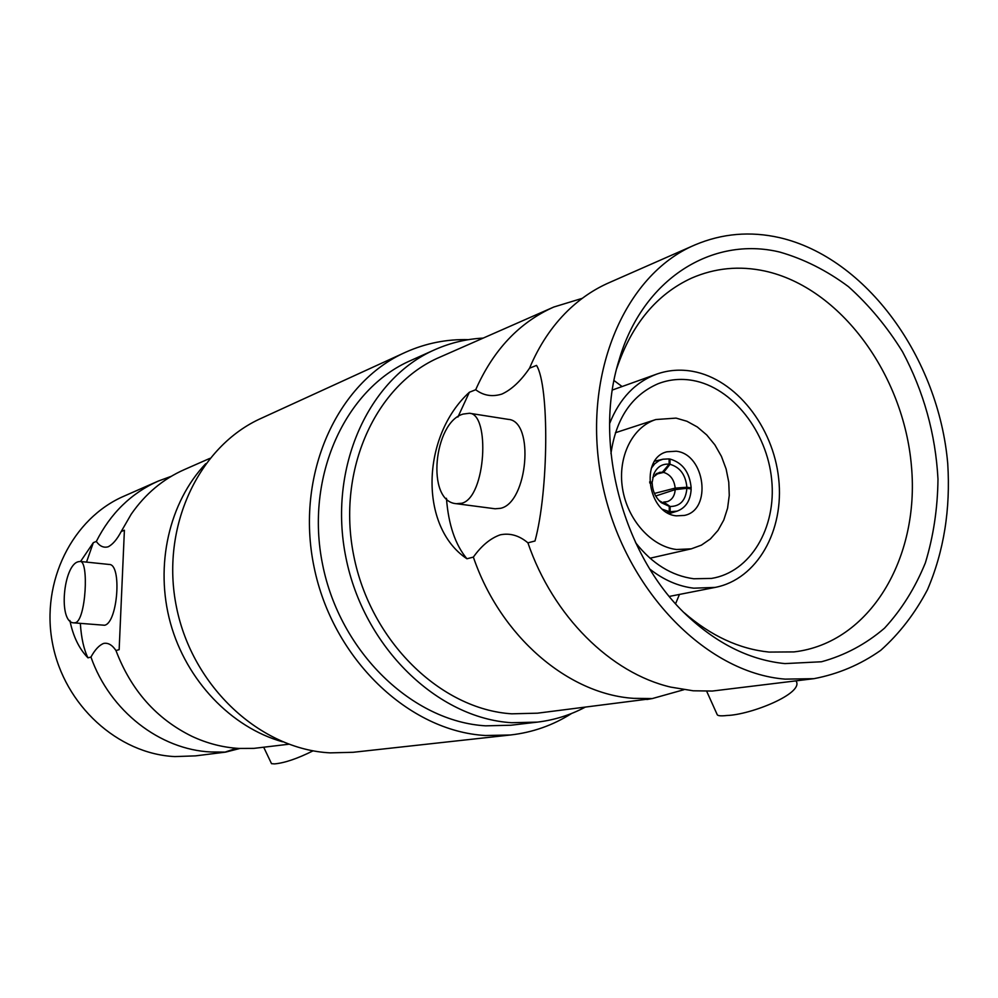 <?xml version="1.0" encoding="UTF-8"?>
<svg xmlns="http://www.w3.org/2000/svg" width="998" height="998" viewBox="0 0 998 998"><rect width="100%" height="100%" fill="white"/><g stroke="black" fill="none" stroke-linecap="round" stroke-linejoin="round"><path stroke-width="1.5" d="M69.885 620.531C73.141 636.425 79.166 648.85 87.974 657.844L90.955 657.058C94.985 649.673 99.251 645.12 103.742 643.398C108.196 642.625 112.263 645.007 115.955 650.521C131.075 690.292 156.437 718.909 192.04 736.374C207.272 743.473 222.928 747.49 239.009 748.438L253.879 748.375L288.784 744.234M695.02 244.884L609.341 282.584C594.159 289.195 580.275 298.602 567.675 310.815C551.807 326.334 539.095 345.47 529.539 368.2L536.537 365.405C549.399 385.877 548.663 490.879 535.003 540.991L527.917 542.837C552.992 616.302 610.851 673.201 670.793 687.123L693.211 690.791L712.31 691.053L813.881 678.677C838.133 674.087 860.401 664.656 880.673 650.372C899.398 633.655 915.016 613.396 927.516 589.618C943.871 551.308 950.607 509.329 947.738 463.671C938.706 358.195 866.551 257.771 779.575 237.649C750.321 231.025 722.14 233.432 695.02 244.884C623.588 274.887 580.462 377.718 602.218 483.057C623.438 588.471 705.349 673.001 785.127 679.127L813.881 678.677M527.917 542.837C519.185 535.489 509.941 532.82 500.21 534.841C490.442 538.284 481.485 545.706 473.364 557.096C500.372 636.524 568.224 694.234 633.705 698.351L652.355 698.55L683.904 689.705M209.842 458.381L184.505 469.534C163.036 478.99 145.259 493.898 131.175 514.257L121.22 531.497C117.016 539.456 112.649 544.559 108.121 546.804C103.655 548.027 99.725 546.243 96.319 541.452L93.338 542.638L80.539 561.5M473.364 557.096L466.939 558.78C418.886 526.907 421.181 436.301 469.359 392.264L475.697 389.731C483.444 395.607 492.164 397.067 501.857 394.085C511.562 389.657 520.781 381.024 529.539 368.2M706.684 691.252L717.225 714.68C717.799 715.865 721.043 716.14 726.943 715.491C750.808 714.817 803.939 693.473 796.192 681.235L796.042 680.898M263.734 747.315L271.518 763.67L274.512 763.894C284.542 763.008 297.404 758.642 313.098 750.82M461.849 503.241L456.385 503.703C425.535 501.72 433.918 421.78 463.184 414.07L469.409 413.259C490.205 413.659 486.063 497.241 461.849 503.241M456.385 503.703L495.133 508.78L500.522 508.319C527.83 502.842 534.841 420.782 508.207 419.36L469.422 413.259M75.449 622.702L73.927 622.864C57.934 622.902 63.273 564.918 78.355 561.724L80.09 561.45C89.047 560.514 85.94 620.22 75.449 622.702M73.927 622.864L104.565 625.247C117.714 623.039 122.143 563.995 109.169 564.456L80.09 561.45M483.194 338.097C466.59 338.958 450.597 342.763 435.203 349.537L410.951 360.415C345.059 388.858 304.702 476.844 322.591 564.519C340.006 652.255 412.436 721.566 485.627 725.833L510.914 725.234L537.298 722.128C554.239 720.094 570.157 715.129 585.065 707.245M435.203 349.537C368.449 378.342 327.606 468.087 345.944 557.707C363.783 647.39 437.473 718.298 511.675 722.714L537.298 722.128M582.283 298.327L553.815 307.022L439.906 357.147C375.847 384.28 336.488 469.871 353.716 555.549C370.483 641.302 440.729 709.403 511.762 713.82L537.46 713.183L650.147 698.825M553.815 307.022C519.397 322.304 493.349 349.886 475.697 389.731M784.927 663.595L821.479 661.761C844.782 655.412 865.802 644.209 884.527 628.154C901.556 609.703 915.166 587.922 925.383 562.822C933.442 536.35 937.646 508.444 937.983 479.102C935.55 434.005 923.724 391.54 902.504 351.695C887.06 326.783 869.046 305.101 848.462 286.663C826.756 270.508 803.852 258.981 779.75 252.07C712.41 235.715 642.512 278.729 618.997 360.34C592.5 444.235 623.975 559.13 689.568 617.887C719.458 645.007 751.245 660.239 784.927 663.595M684.229 612.76C710.963 635.913 739.256 649.024 769.121 652.081L794.021 651.906C869.844 643.111 919.769 558.244 911.473 466.478C903.864 374.674 840.466 287.561 764.83 271.032C739.406 265.58 715.005 267.938 691.602 278.105C656.684 294.185 631.734 324.263 616.789 368.337M675.609 603.69L679.451 594.421M622.091 386.538L614.032 380.55M649.823 569.097C663.707 579.988 678.366 586.35 693.797 588.184L715.204 587.398C757.17 579.289 784.503 530.524 778.677 478.603C773.213 426.645 735.775 379.103 692.749 371.356C680.349 369.135 668.361 370.058 656.759 374.1C635.264 382.097 619.558 398.564 609.641 423.501M635.514 542.588C652.143 563.72 671.554 575.771 693.76 578.765L711.449 578.428C750.446 572.266 776.619 527.83 771.691 479.776C767.113 431.722 732.52 387.474 692.787 380.45C680.773 378.342 669.209 379.44 658.094 383.731C631.722 395.196 616.016 418.486 610.951 453.591M676.083 418.112L655.873 419.534C632.383 426.919 617.475 456.984 622.503 488.346C627.33 519.721 651.257 546.505 676.532 549.511L691.302 548.838L701.432 545.133L710.451 538.895L717.999 530.412L723.775 520.033L727.579 508.219L729.264 495.42L728.765 482.171L726.12 468.985L721.442 456.398L714.892 444.896L706.734 434.953L697.303 426.957L686.936 421.268L676.083 418.112M676.419 515.841L684.366 515.43C712.372 510.078 705.137 454.115 676.195 451.221L666.926 451.807C639.581 458.032 647.739 513.671 676.419 515.841M205.713 463.708C169.124 502.343 154.565 565.467 170.446 623.089C186.389 680.698 231.287 727.392 282.509 741.788M468.436 339.657C446.68 339.058 425.759 343.237 405.687 352.194L261.588 418.15C198.664 445.994 160.104 527.331 176.484 607.121C192.414 686.986 260.416 749.448 330.263 752.866L353.155 752.292L510.564 734.977C532.67 732.457 553.029 725.284 571.617 713.47M405.687 352.194C336.862 382.521 294.934 475.036 314.046 566.964C332.671 658.979 408.856 731.285 485.502 735.514L510.564 734.977M171.294 476.296L158.308 481.061L124.288 496.031C72.629 518.099 40.494 581.585 52.52 643.423C64.196 705.312 118.026 753.914 174.837 756.584L195.496 755.873L225.623 752.118L239.832 748.488M90.955 657.058C109.768 711.013 160.104 749.797 211.089 751.981L225.623 752.118M158.308 481.061C131.262 493.112 110.603 513.234 96.319 541.452M115.955 650.521L119.149 649.686L124.401 530.225L121.22 531.497M646.879 699.523L652.355 698.55M236.501 748.263L225.648 751.906M469.359 392.264L457.907 417.064M446.443 498.301C448.464 524.699 455.3 544.858 466.939 558.78M93.338 542.638L86.514 562.111M80.339 623.426C81.287 638.009 83.832 649.473 87.974 657.844M649.723 482.932L652.193 483.294C652.605 491.378 655.674 497.852 661.387 502.718L669.246 506.36L659.142 500.647M662.684 509.342L669.271 511.65L669.246 506.36M666.851 512.373L669.271 511.65M675.197 489.619C674.723 495.781 672.128 499.786 667.388 501.62L663.682 502.044L670.132 506.485L670.145 511.774L677.193 511.113C685.925 507.757 690.579 500.36 691.165 488.945L686.886 488.321L675.197 489.619L655.711 495.994M670.132 506.485C680.199 506.423 685.788 500.372 686.886 488.321M670.145 511.774L667.363 512.673M656.684 473.464L662.36 472.204L669.134 464.157L669.122 458.905L662.971 459.205L659.067 460.652L654.763 463.771L651.332 468.199M669.134 464.157C661.986 463.658 656.821 467.089 653.653 474.462L652.193 482.221L649.648 481.847M662.36 472.204L659.391 472.403L652.754 477.468M652.193 482.221L651.594 483.207M686.886 487.249C685.676 474.898 680.05 467.239 670.007 464.295L669.995 459.043C682.632 462.723 689.693 472.328 691.165 487.872L686.886 487.249L675.184 488.109C674.249 479.751 670.394 474.512 663.62 472.391L655.337 474.399M670.007 464.295L663.62 472.391M654.426 493.436L675.184 488.109M691.165 487.872L688.495 488.558M669.122 459.267L669.995 459.043M612.385 390.018L656.759 374.1M615.392 432.745L655.873 419.534M650.01 558.219L691.302 548.838M669.334 596.417L715.204 587.398M687.722 616.165L689.568 617.887M617.812 364.482L618.997 360.34M677.193 511.113L669.196 513.646M662.971 459.205L654.713 461.163"/></g></svg>
